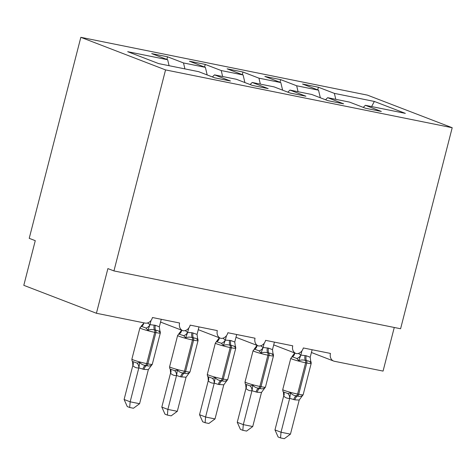 <?xml version="1.0" encoding="UTF-8"?>
<svg xmlns="http://www.w3.org/2000/svg" width="476" height="476" viewBox="0 0 476 476"><rect width="100%" height="100%" fill="white"/><g stroke="black" fill="none" stroke-linecap="round" stroke-linejoin="round"><path stroke-width="0.71" d="M80.831 37.318L29.22 238.333L35.272 240.666L23.8 285.332L96.42 313.267L107.891 268.595L113.942 270.921L400.59 328.749L452.2 127.729L367.478 95.141L80.831 37.318L165.553 69.907L452.2 127.729M394.265 327.47L383.067 371.09L334.414 361.278A6.938 5.748 -69 0 1 333.64 361.052A6.938 5.748 -69 0 1 330.475 353.436L303.319 347.956A6.938 5.748 111 0 1 296.322 353.579A6.938 5.748 -69 0 1 295.923 353.442A6.938 5.748 -69 0 1 292.758 345.826L265.602 340.346A6.938 5.748 111 0 1 258.605 345.969A6.938 5.748 -69 0 1 258.206 345.832A6.938 5.748 -69 0 1 255.041 338.216L227.885 332.736A6.938 5.748 111 0 1 220.888 338.359A6.938 5.748 -69 0 1 220.489 338.228A6.938 5.748 -69 0 1 217.324 330.606L190.168 325.132A6.938 5.748 111 0 1 183.171 330.749A6.938 5.748 -69 0 1 182.772 330.618A6.938 5.748 -69 0 1 179.607 323.002L152.451 317.522A6.938 5.748 111 0 1 145.073 323.079L96.42 313.267M166.856 59.435L167.534 56.799L183.51 62.945L184.914 68.895M167.534 56.799L151.695 53.604L167.671 59.75L127.687 51.682L158.675 63.6L198.653 71.668L214.628 77.814L230.473 81.009L214.498 74.863L236.37 79.278L252.345 85.418L268.19 88.613L252.209 82.473L274.087 86.882L290.062 93.028L305.907 96.223L289.926 90.077L311.804 94.492L327.78 100.638L343.618 103.833L327.643 97.687L349.521 102.102L365.497 108.248L381.335 111.444L365.36 105.297L405.338 113.365L374.356 101.447L334.378 93.379L335.782 99.329M212.391 76.951L214.498 74.863M204.573 67.045L205.251 64.409L221.227 70.555L222.631 76.505M250.108 84.555L252.209 82.473M242.29 74.655L242.968 72.019L258.944 78.165L260.348 84.115M287.819 92.165L289.926 90.077M280.007 82.265L280.685 79.629L296.661 85.769L298.065 91.719M325.536 99.776L327.643 97.687M334.378 93.379L318.402 87.233L302.558 84.038L318.533 90.184L320.324 97.77M317.724 89.869L318.402 87.233M363.253 107.386L365.36 105.297M167.671 59.75L169.075 65.7M183.51 62.945L205.388 67.36L189.412 61.214L205.251 64.409M205.388 67.36L207.179 74.946M221.227 70.555L243.105 74.964L227.123 68.824L242.968 72.019M243.105 74.964L244.89 82.556M258.944 78.165L280.816 82.574L264.84 76.428L280.685 79.629M280.816 82.574L282.607 90.16M296.661 85.769L318.533 90.184M371.601 106.559L374.356 101.447M165.553 69.907L113.942 270.921M296.84 358.499L292.3 356.756L290.782 358.303A9.948 0.773 -165.6 0 0 292.306 359.142A9.948 0.773 -165.6 0 0 305.616 362.777A2.315 1.285 101.4 0 0 305.455 360.51C303.319 359.725 301.1 359.785 298.791 360.683L296.84 358.499A5.087 3.897 138.7 0 0 300.784 355.09L306.223 355.745L310.203 357.244L312.131 349.735M280.548 437.926L281.024 432.244L290.455 434.148L284.315 438.682L280.548 437.926L278.133 436.992L274.973 429.917L281.024 432.244L289.676 398.352C287.433 398.573 285.445 397.811 283.72 396.062A5.087 3.897 138.7 0 0 283.416 391.897L287.849 393.521L290.538 392.825C292.139 394.663 294.091 395.657 296.393 395.794L297.524 396.026C299.505 396.746 301.231 396.502 302.706 395.282L301.635 396.3M274.973 429.917L283.726 395.812L283.44 392.397M290.455 434.148L299.214 400.042L294.894 399.87L289.729 398.341M298.398 353.4L300.784 355.09M301.915 350.877L300.826 355.138M310.626 361.284L310.959 363.14C310.191 361.617 308.734 360.82 306.586 360.737L305.455 360.51A5.087 2.826 -78.6 0 1 305.092 355.512M298.791 360.683L300.767 355.34M310.203 357.244L310.959 363.14M291.847 356.869L294.715 353.008M290.538 392.825L289.777 398.144M302.706 395.282L299.214 400.042M259.123 350.895L254.583 349.146L253.065 350.699A9.948 0.773 -165.6 0 0 254.589 351.532A9.948 0.773 -165.6 0 0 267.905 355.173A2.315 1.285 101.4 0 0 267.738 352.9C265.602 352.121 263.383 352.175 261.074 353.073L259.123 350.895A5.087 3.897 138.7 0 0 263.067 347.48L268.506 348.135L272.486 349.634L274.414 342.125M242.831 430.316L243.307 424.634L252.738 426.538L246.598 431.072L242.831 430.316L240.416 429.382L237.256 422.307L243.307 424.634L251.959 390.742C249.716 390.969 247.734 390.201 246.003 388.452A5.087 3.897 138.7 0 0 245.699 384.287L250.132 385.911L252.821 385.221C254.428 387.059 256.38 388.047 258.676 388.19L259.807 388.416C261.788 389.142 263.52 388.892 264.989 387.672L263.918 388.69M237.256 422.307L246.009 388.208L245.729 384.786M252.738 426.538L261.497 392.438L257.177 392.26L252.012 390.737M260.681 345.79L263.067 347.48M264.198 343.273L263.109 347.528M245.711 384.293L245.717 384.305C245.33 384.281 245.098 383.501 245.033 381.966A9.948 0.773 14.4 0 0 246.562 382.805A9.948 0.773 14.4 0 0 259.872 386.441A2.315 1.285 101.4 0 1 258.676 388.19A5.087 2.826 -78.6 0 0 256.046 392.028M272.909 353.674L273.242 355.53C272.474 354.013 271.017 353.21 268.869 353.132L267.738 352.9A5.087 2.826 -78.6 0 1 267.375 347.908M261.074 353.073L263.05 347.73M272.486 349.634L273.242 355.53M254.154 349.247L256.998 345.403M252.821 385.221L252.06 390.534M264.989 387.672L261.497 392.438M235.192 346.064L235.525 347.92C234.757 346.403 233.299 345.6 231.152 345.522L230.021 345.29C227.885 344.511 225.666 344.57 223.357 345.469L221.405 343.285L216.419 341.649L219.281 337.793M215.021 418.928L208.881 423.467L205.114 422.706L202.699 421.778L199.539 414.697L205.59 417.024L215.021 418.928L223.78 384.828L218.329 384.424A5.087 2.826 -78.6 0 1 220.959 380.58A2.315 1.285 101.4 0 0 222.155 378.831A9.948 0.773 14.4 0 1 208.845 375.195A9.948 0.773 14.4 0 1 207.316 374.356C207.387 375.897 207.613 376.671 208 376.695L212.415 378.301L215.104 377.611C216.711 379.449 218.662 380.437 220.959 380.58L222.09 380.806C224.071 381.532 225.802 381.282 227.272 380.062L226.201 381.086M199.539 414.697L208.292 380.598L208.012 377.176M205.114 422.706L205.59 417.024L214.242 383.138C211.999 383.358 210.017 382.591 208.286 380.848L208.244 380.8M218.329 384.424L214.295 383.126M236.697 334.515L234.769 342.024L235.525 347.92M222.964 338.18L225.338 340.12L230.789 340.524L234.769 342.024M226.481 335.663L225.392 339.918M223.357 345.469L225.338 340.12M215.104 377.611L214.343 382.924M227.272 380.062L223.78 384.828M197.475 338.454L197.808 340.31C197.04 338.793 195.582 337.996 193.435 337.912L192.304 337.686C190.168 336.901 187.949 336.96 185.64 337.859L183.688 335.675L178.702 334.039L181.57 330.183M177.304 411.318L171.164 415.857L167.397 415.096L164.982 414.168L161.822 407.087L167.873 409.419L177.304 411.318L186.062 377.218L180.612 376.813A5.087 2.826 -78.6 0 1 183.242 372.97A2.315 1.285 101.4 0 0 184.438 371.226A9.948 0.773 14.4 0 1 171.128 367.585A9.948 0.773 14.4 0 1 169.605 366.746C169.67 368.287 169.896 369.067 170.283 369.084L174.698 370.691L177.387 370.001C178.994 371.839 180.945 372.833 183.242 372.97L184.373 373.196C186.36 373.922 188.085 373.672 189.555 372.452L188.484 373.476M161.822 407.087L170.575 372.988L170.295 369.566M167.397 415.096L167.873 409.419L176.525 375.528C174.281 375.748 172.3 374.987 170.569 373.238L170.527 373.19M180.612 376.813L176.578 375.516M198.98 326.905L197.052 334.414L197.808 340.31M185.247 330.57L187.621 332.51L191.941 332.688L197.052 334.414M188.77 328.053L187.675 332.313M185.64 337.859L187.621 332.51M177.387 370.001L176.632 375.314M189.555 372.452L186.062 377.218M145.971 328.065L141.431 326.322L139.914 327.869A9.948 0.773 -165.6 0 0 141.437 328.708A9.948 0.773 -165.6 0 0 154.754 332.343A2.315 1.285 101.4 0 0 154.587 330.076C152.451 329.291 150.232 329.35 147.923 330.249L145.971 328.065A5.087 3.897 138.7 0 0 149.916 324.656L155.355 325.31L159.335 326.804L161.263 319.301M129.68 407.486L130.162 401.809L139.587 403.713L133.453 408.247L129.68 407.486L127.265 406.558L124.105 399.483L130.162 401.809L138.808 367.918C136.564 368.138 134.583 367.377 132.852 365.627A5.087 3.897 138.7 0 0 132.554 361.462L136.981 363.087L139.67 362.391C141.277 364.229 143.228 365.223 145.525 365.36L146.656 365.592C148.643 366.312 150.368 366.068 151.838 364.848L150.767 365.865M124.105 399.483L132.858 365.378L132.578 361.962M139.587 403.713L148.345 369.608L144.026 369.43L138.861 367.906M147.53 322.96L149.916 324.656M151.053 320.443L149.958 324.703M159.757 330.85L160.091 332.7C159.323 331.183 157.865 330.386 155.717 330.302L154.587 330.076A5.087 2.826 -78.6 0 1 154.224 325.078M147.923 330.249L149.904 324.906M159.335 326.804L160.091 332.7M140.985 326.429L143.365 323.674M139.67 362.391L138.915 367.704M151.838 364.848L148.345 369.608M290.782 358.303L282.75 389.576A9.948 0.773 14.4 0 0 284.279 390.415A9.948 0.773 14.4 0 0 297.589 394.051A2.315 1.285 101.4 0 1 296.393 395.794A5.087 2.826 -78.6 0 0 293.763 399.638M294.894 399.87A5.087 2.826 -78.6 0 1 297.524 396.026A2.315 1.285 -78.6 0 0 298.72 394.277A9.948 0.773 14.4 0 0 303.152 394.753L311.179 363.48A9.948 0.773 -165.6 0 1 306.752 363.01L305.616 362.777L297.589 394.051L298.72 394.277L306.752 363.01A2.315 1.285 -78.6 0 0 306.586 360.737A5.087 2.826 -78.6 0 1 306.223 355.745M292.3 356.756A5.087 4.135 80.2 0 0 294.805 353.013M289.676 398.352A5.087 4.135 80.2 0 0 287.849 393.521M257.177 392.26A5.087 2.826 -78.6 0 1 259.807 388.416A2.315 1.285 -78.6 0 0 261.003 386.667A9.948 0.773 14.4 0 0 265.435 387.143L273.462 355.87A9.948 0.773 -165.6 0 1 269.035 355.399L267.905 355.173L259.872 386.441L261.003 386.667L269.035 355.399A2.315 1.285 -78.6 0 0 268.869 353.132A5.087 2.826 -78.6 0 1 268.506 348.135M254.583 349.146A5.087 4.135 80.2 0 0 257.088 345.403M251.959 390.742A5.087 4.135 80.2 0 0 250.132 385.911M229.658 340.298A5.087 2.826 -78.6 0 0 230.021 345.29A2.315 1.285 101.4 0 1 230.188 347.563A9.948 0.773 -165.6 0 1 216.872 343.928A9.948 0.773 -165.6 0 1 215.348 343.089L207.316 374.356M219.46 384.65A5.087 2.826 -78.6 0 1 222.09 380.806A2.315 1.285 -78.6 0 0 223.286 379.063A9.948 0.773 14.4 0 0 227.718 379.533L235.745 348.265A9.948 0.773 -165.6 0 1 231.318 347.789L230.188 347.563L222.155 378.831L223.286 379.063L231.318 347.789A2.315 1.285 -78.6 0 0 231.152 345.522A5.087 2.826 -78.6 0 1 230.789 340.524M221.405 343.285A5.087 3.897 138.7 0 0 225.35 339.87M216.866 341.536A5.087 4.135 80.2 0 0 219.376 337.793M214.242 383.138A5.087 4.135 80.2 0 0 212.415 378.301M208.286 380.848A5.087 3.897 138.7 0 0 207.982 376.677M191.941 332.688A5.087 2.826 -78.6 0 0 192.304 337.686A2.315 1.285 101.4 0 1 192.471 339.953A9.948 0.773 -165.6 0 1 179.155 336.318A9.948 0.773 -165.6 0 1 177.631 335.479L169.605 366.746M181.743 377.04A5.087 2.826 -78.6 0 1 184.373 373.196A2.315 1.285 -78.6 0 0 185.575 371.453A9.948 0.773 14.4 0 0 190.001 371.923L198.028 340.655A9.948 0.773 -165.6 0 1 193.601 340.185L192.471 339.953L184.438 371.226L185.575 371.453L193.601 340.185A2.315 1.285 -78.6 0 0 193.435 337.912A5.087 2.826 -78.6 0 1 193.072 332.92M183.688 335.675A5.087 3.897 138.7 0 0 187.633 332.266M179.149 333.926A5.087 4.135 80.2 0 0 181.659 330.189M176.525 375.528A5.087 4.135 80.2 0 0 174.698 370.691M170.569 373.238A5.087 3.897 138.7 0 0 170.265 369.067M139.914 327.869L131.888 359.142A9.948 0.773 14.4 0 0 133.411 359.975A9.948 0.773 14.4 0 0 146.721 363.616A2.315 1.285 101.4 0 1 145.525 365.36A5.087 2.826 -78.6 0 0 142.895 369.203M144.026 369.43A5.087 2.826 -78.6 0 1 146.656 365.592A2.315 1.285 -78.6 0 0 147.857 363.842A9.948 0.773 14.4 0 0 152.284 364.313L160.311 333.045A9.948 0.773 -165.6 0 1 155.884 332.575L154.754 332.343L146.721 363.616L147.857 363.842L155.884 332.575A2.315 1.285 -78.6 0 0 155.717 330.302A5.087 2.826 -78.6 0 1 155.355 325.31M141.431 326.322A5.087 4.135 80.2 0 0 143.901 322.847M138.808 367.918A5.087 4.135 80.2 0 0 136.981 363.087M333.64 361.052L311.417 352.502M295.923 353.442L273.7 344.898M258.206 345.832L235.983 337.288M220.489 338.228L198.266 329.678M182.772 330.618L160.549 322.068M302.046 396.21L303.152 394.753M282.75 389.576C282.815 391.111 283.047 391.891 283.434 391.909M310.495 361.147C310.947 361.29 311.173 362.063 311.179 363.48M245.033 381.966L253.065 350.699M264.329 388.606L265.435 387.143M272.778 353.537C273.23 353.68 273.462 354.459 273.462 355.87M226.612 380.996L227.718 379.533M235.061 345.927C235.513 346.07 235.745 346.849 235.745 348.265M216.396 341.685L215.348 343.089M188.895 373.386L190.001 371.923M197.344 338.317C197.796 338.46 198.028 339.239 198.028 340.655M178.678 334.075L177.631 335.479M151.178 365.776L152.284 364.313M131.888 359.142C131.953 360.677 132.179 361.457 132.566 361.474M159.633 330.707C160.085 330.85 160.311 331.629 160.311 333.045"/></g></svg>
